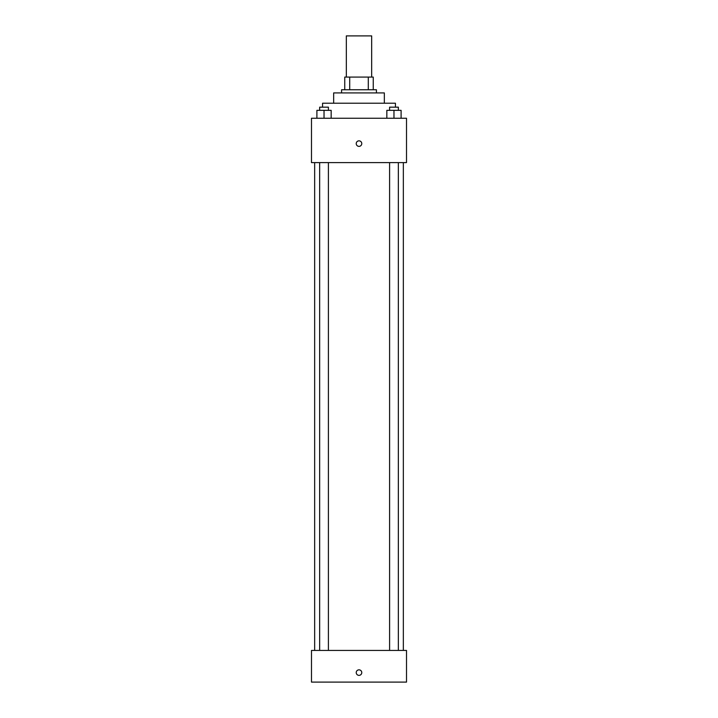 <?xml version="1.0" encoding="UTF-8"?>
<svg xmlns="http://www.w3.org/2000/svg" width="718" height="718" viewBox="0 0 718 718"><rect width="100%" height="100%" fill="white"/><g stroke="black" fill="none" stroke-linecap="round" stroke-linejoin="round"><path stroke-width="1.08" d="M371.673 77.077L371.673 35.9L346.327 35.9L346.327 77.077M349.702 89.75L349.702 77.077L344.748 77.077L344.748 89.75L344.748 77.077M349.702 77.077L373.252 77.077L373.252 89.75M368.298 89.75L368.298 77.077M341.58 92.918L341.58 89.75L376.42 89.75L376.42 92.918M333.655 103.212L333.655 92.918L384.345 92.918L384.345 103.212M322.57 107.17L322.57 103.212L395.43 103.212L395.43 107.17M311.486 118.255L406.514 118.255L406.514 162.609L311.486 162.609L311.486 118.255M359 146.373A2.773 2.773 0 0 1 356.604 142.218A2.773 2.773 0 0 1 361.396 142.218A2.773 2.773 0 0 1 359 146.373M311.486 650.427L406.514 650.427L406.514 682.1L311.486 682.1L311.486 650.427M359 675.369A2.773 2.773 0 0 1 356.604 671.213A2.773 2.773 0 0 1 361.396 671.213A2.773 2.773 0 0 1 359 675.369M386.84 118.255L386.84 110.339L401.102 110.339L401.102 118.255L401.102 110.339M393.967 118.255L393.967 110.339M398.346 110.339L398.346 107.17L389.596 107.17L389.596 110.339M316.898 118.255L316.898 110.339L331.16 110.339L331.16 118.255L331.16 110.339M324.033 118.255L324.033 110.339M328.404 110.339L328.404 107.17L319.654 107.17L319.654 110.339M403.345 650.427L403.345 162.609M314.655 650.427L314.655 162.609M389.596 162.609L389.596 650.427M398.346 162.609L398.346 650.427M328.404 650.427L328.404 162.609M319.654 650.427L319.654 162.609"/></g></svg>
